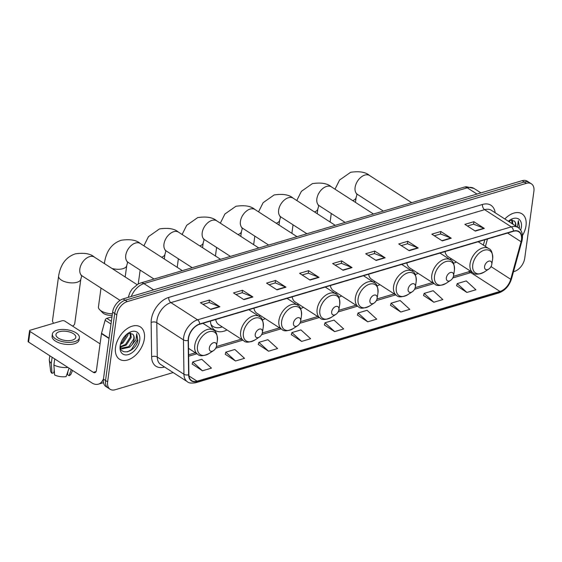 <?xml version="1.0" encoding="UTF-8"?>
<svg xmlns="http://www.w3.org/2000/svg" width="562" height="562" viewBox="0 0 562 562"><rect width="100%" height="100%" fill="white"/><g stroke="black" fill="none" stroke-linecap="round" stroke-linejoin="round"><path stroke-width="0.84" d="M453.429 263.206A21.23 13.446 122.8 0 0 456.358 262.018M415.206 274.53A21.23 13.446 122.8 0 0 418.135 273.343M376.976 285.854A21.23 13.446 122.8 0 0 379.912 284.667M338.753 297.186A21.23 13.446 122.8 0 0 341.689 295.991M300.53 308.51A21.23 13.446 122.8 0 0 303.466 307.323M262.306 319.834A21.23 13.446 122.8 0 0 265.236 318.647M210.434 321.078A21.23 13.446 122.8 0 0 215.028 330.344A21.23 13.446 122.8 0 0 227.013 329.971M483.355 245.109L484.816 239.784L483.355 245.109M513.471 271.734L514.258 271.502A12.02 7.615 122.8 0 0 524.725 258.253L533.9 191.263A12.02 7.615 122.8 0 0 531.399 183.837L527.233 181.147A12.02 7.615 122.8 0 0 522.168 180.669L123.092 298.9A12.02 7.615 122.8 0 0 112.625 312.149L103.45 379.139A12.02 7.615 122.8 0 0 105.951 386.572L108.037 387.913A12.02 7.615 122.8 0 1 105.537 380.488A12.02 7.615 122.8 0 0 108.037 387.913L110.117 389.262A12.02 7.615 122.8 0 0 115.189 389.74L173.166 372.557M531.399 183.837A12.02 7.615 122.8 0 0 526.334 183.352L127.258 301.59A12.02 7.615 122.8 0 0 116.798 314.839L114.711 313.498L105.537 380.488L114.711 313.498A12.02 7.615 122.8 0 1 125.178 300.248A12.02 7.615 122.8 0 0 114.711 313.498L112.625 312.149M526.334 183.352L524.248 182.011L125.178 300.248L524.248 182.011A12.02 7.615 122.8 0 1 529.32 182.488A12.02 7.615 122.8 0 0 524.248 182.011L522.168 180.669M115.512 347.358A19.227 12.181 122.8 0 0 119.509 359.237A19.227 12.181 122.8 0 0 134.374 356.259A19.227 12.181 122.8 0 0 144.364 338.809A19.227 12.181 122.8 0 0 140.367 326.922A19.227 12.181 122.8 0 0 125.502 329.901A19.227 12.181 122.8 0 0 115.512 347.358A19.227 12.181 122.8 0 0 119.509 359.237A19.227 12.181 122.8 0 0 134.374 356.259A19.227 12.181 122.8 0 0 144.364 338.809A19.227 12.181 122.8 0 0 140.367 326.922A19.227 12.181 122.8 0 0 125.502 329.901A19.227 12.181 122.8 0 0 115.512 347.358M522.463 235.562A19.227 12.181 122.8 0 0 526.004 225.734A19.227 12.181 122.8 0 0 522.007 213.855A19.227 12.181 122.8 0 0 504.831 218.983A19.227 12.181 122.8 0 1 522.007 213.855A19.227 12.181 122.8 0 1 526.004 225.734A19.227 12.181 122.8 0 1 522.463 235.562M188.523 338.394A12.821 8.121 -57.2 0 1 199.686 324.26L513.415 231.312A12.821 8.121 -57.2 0 1 518.817 231.825A12.821 8.121 -57.2 0 1 521.072 241.751L510.739 279.314A12.821 8.121 -57.2 0 1 499.99 291.446L197.072 381.191A12.821 8.121 -57.2 0 1 191.67 380.678A12.821 8.121 -57.2 0 1 188.881 374.671L188.403 340.312A12.821 8.121 -57.2 0 1 188.523 338.394M188.284 338.464A13.144 8.325 122.8 0 0 188.158 340.432L188.635 374.791A13.144 8.325 122.8 0 0 197.03 381.472L499.955 291.727A13.144 8.325 122.8 0 0 510.97 279.293L521.297 241.73A13.144 8.325 122.8 0 0 513.45 231.031L199.721 323.979A13.144 8.325 122.8 0 0 188.284 338.464M467.408 226.001L473.611 224.168L483.945 228.235A3.203 1.995 73.5 0 1 484.318 228.425L473.892 221.702L464.879 224.371L475.297 231.094L484.318 228.425M473.555 224.182L473.892 221.702M434.356 235.794L440.559 233.961L450.893 238.028A3.203 1.995 73.5 0 1 451.258 238.218L440.84 231.495L431.827 234.164L442.245 240.887L451.258 238.218M440.496 233.975L440.84 231.495M401.296 245.587L407.506 243.753L417.833 247.821A3.203 1.995 73.5 0 1 418.205 248.011L407.78 241.288L398.767 243.957L409.185 250.68L418.205 248.011M407.443 243.768L407.78 241.288M368.243 255.387L374.447 253.546L384.78 257.614A3.203 1.995 73.5 0 1 385.146 257.803L374.728 251.081L365.714 253.75L376.133 260.473L385.146 257.803M374.39 253.56L374.728 251.081M202.959 304.351L209.169 302.511L219.503 306.578A3.203 1.995 73.5 0 1 219.868 306.775L209.45 300.045L200.43 302.721L210.855 309.444L219.868 306.775M209.106 302.532L209.45 300.045M236.019 294.558L242.222 292.718L252.556 296.785A3.203 1.995 73.5 0 1 252.921 296.975L242.503 290.252L233.49 292.928L243.908 299.651L252.921 296.975M242.166 292.739L242.503 290.252M269.072 284.765L275.282 282.925L285.608 286.992A3.203 1.995 73.5 0 1 285.981 287.182L275.563 280.459L266.543 283.129L276.968 289.859L285.981 287.182M275.218 282.946L275.563 280.459M302.131 274.973L308.334 273.132L318.668 277.199A3.203 1.995 73.5 0 1 319.033 277.389L308.615 270.666L299.602 273.336L310.02 280.059L319.033 277.389M308.278 273.153L308.615 270.666M335.184 265.18L341.394 263.339L351.721 267.407A3.203 1.995 73.5 0 1 352.093 267.596L341.668 260.873L332.655 263.543L343.073 270.266L352.093 267.596M341.331 263.353L341.668 260.873M116.798 314.839L107.616 381.83A12.02 7.615 122.8 0 0 110.117 389.262M390.499 305.271L400.783 312.029L409.796 309.36L400.123 300.515L391.103 303.185L390.471 305.377M423.551 295.472L433.836 302.237L442.856 299.567L433.176 290.723L424.162 293.392L423.523 295.584M456.611 285.679L466.896 292.444L475.909 289.774L466.235 280.93L457.215 283.599L456.576 285.791M291.334 334.65L301.618 341.415L310.631 338.738L300.951 329.901L291.938 332.571L291.299 334.755M258.274 344.443L268.559 351.208L277.579 348.531L267.898 339.694L258.885 342.363L258.246 344.548M225.222 354.236L235.506 361.001L244.519 358.331L234.839 349.487L225.826 352.156L225.186 354.341M192.162 364.028L202.446 370.794L211.467 368.124L201.786 359.28L192.773 361.949L192.134 364.134M357.446 315.064L367.731 321.822L376.744 319.153L367.063 310.308L358.05 312.985L357.411 315.17M334.671 331.615L343.684 328.946L334.011 320.101L324.991 322.778L324.358 324.962L334.671 331.615L324.991 322.778M301.618 341.415L291.938 332.571M268.559 351.208L258.885 342.363M235.506 361.001L225.826 352.156M202.446 370.794L192.773 361.949M367.731 321.822L358.05 312.985M400.783 312.029L391.103 303.185M433.836 302.237L424.162 293.392M466.896 292.444L457.215 283.599M124.188 336.919L122.01 340.277M128.066 333.484L127.876 335.359L122.987 342.911L120.444 344.408M127.195 333.912L122.158 342.377L120.746 343.326M130.686 333.111L131.185 337.495L126.295 345.047L120.416 347.084M130.131 333.069L130.363 336.961L125.466 344.513L120.359 346.578M120.423 344.162C118.343 356.933 135.639 352.43 137.887 340.537L136.699 333.709L136.018 339.659L131.838 344.977A9.055 5.732 122.8 0 0 134.121 339.392A9.055 5.732 122.8 0 0 132.604 334.06C133.756 335.156 134.107 336.835 133.672 339.097L128.775 346.649L121.237 348.208M131.838 344.977L129.604 347.183L122.263 348.833L120.479 347.428M120.142 345.981A13.059 8.275 122.8 0 0 128.361 354.58A13.059 8.275 122.8 0 0 139.734 340.179A13.059 8.275 122.8 0 0 128.319 333.104A13.059 8.275 122.8 0 0 120.184 345.714A13.059 8.275 122.8 0 0 120.142 345.981M132.604 334.06L128.157 333.449M136.699 333.709L137.592 339.687L131.382 349.641L127.3 351.931M111.986 316.82L106.801 318.359L111.374 321.309M103.534 378.514A16.024 9.983 73.5 0 1 98.364 384.169A16.024 9.983 73.5 0 1 91.88 382.905L28.585 342.061A2.002 0.92 -172.2 0 1 28.1 341.345L29.547 330.772A2.002 0.92 7.8 0 0 30.032 331.489L93.334 372.332A4.004 2.494 -106.5 0 0 94.95 372.648A4.004 2.494 -106.5 0 0 96.418 370.484L101.469 333.617A2.002 1.272 -57.2 0 1 101.532 333.301L105.122 320.256A2.002 1.272 -57.2 0 1 106.801 318.359M100.064 343.853L64.89 321.162A2.002 0.92 7.8 0 0 62.087 320.762L30.229 330.203A2.002 0.92 7.8 0 0 29.547 330.772M59.368 331.706A10.018 4.601 7.8 0 0 55.961 334.545A10.018 4.601 7.8 0 0 61.469 339.581A10.018 4.601 7.8 0 0 72.393 340.108A10.018 4.601 7.8 0 0 75.807 337.263A10.018 4.601 7.8 0 0 70.292 332.226A10.018 4.601 7.8 0 0 59.368 331.706M49.814 355.767L49.308 359.497A13.221 6.07 7.8 0 0 49.301 360.235L50.629 371.039A10.418 4.784 7.8 0 0 51.985 373.301L53.833 372.754L54.233 369.831M52.385 334.06L52.097 336.174A13.621 6.252 7.8 0 0 59.593 343.024A13.621 6.252 7.8 0 0 74.451 343.733A13.621 6.252 7.8 0 0 79.087 339.87L79.375 337.755A13.621 6.252 7.8 0 0 71.88 330.906A13.621 6.252 7.8 0 0 57.022 330.189A13.621 6.252 7.8 0 0 52.385 334.06A13.621 6.252 7.8 0 0 59.881 340.909A13.621 6.252 7.8 0 0 74.739 341.619A13.621 6.252 7.8 0 0 79.375 337.755M69.063 368.18L66.098 376.603A10.418 4.784 7.8 0 1 54.591 374.98L53.903 365.033L54.739 358.942M53.903 365.033A13.221 6.07 7.8 0 0 67.904 367.436M67.967 371.306L67.503 374.678L69.105 375.711L71.255 369.599M69.105 375.711A10.418 4.784 7.8 0 0 71.121 373.842L72.54 370.428M49.301 360.235A13.221 6.07 7.8 0 0 51.297 363.354L51.985 373.301M52.133 357.256L51.297 363.354M72.786 325.939L72.526 326.086A11.219 5.149 7.8 0 0 72.786 325.939A11.219 5.149 7.8 0 0 74.753 323.522L80.837 279.096A11.219 5.149 -172.2 0 1 77.015 282.279A11.219 5.149 -172.2 0 1 64.785 281.688A11.219 5.149 -172.2 0 1 58.61 276.047L52.526 320.473A11.219 5.149 7.8 0 0 53.685 323.255M216.532 345.876A4.805 3.042 122.8 0 0 213.504 342.715A4.805 3.042 122.8 0 0 209.317 348.011A4.805 3.042 122.8 0 0 213.518 350.618A4.805 3.042 122.8 0 0 216.518 345.974A4.805 3.042 122.8 0 0 216.532 345.876M262.447 332.275A4.805 3.042 122.8 0 0 259.419 329.107A4.805 3.042 122.8 0 0 255.239 334.411A4.805 3.042 122.8 0 0 259.44 337.01A4.805 3.042 122.8 0 0 262.433 332.374A4.805 3.042 122.8 0 0 262.447 332.275M211.172 325.131A19.031 12.055 122.8 0 0 212.057 325.798L213.096 326.473A19.031 12.055 122.8 0 0 222.201 326.866M210.947 324.407A19.031 12.055 122.8 0 0 213.096 326.473M215.724 319.511A14.422 9.133 122.8 0 0 218.723 324.618L243.69 340.727C245.594 342.855 249.359 342.588 255 339.919A13.249 8.395 122.8 0 1 243.416 332.746A13.249 8.395 122.8 0 1 254.951 318.141A13.249 8.395 122.8 0 1 263.29 326.852L263.248 327.126A13.249 8.395 122.8 0 0 263.29 326.852L262.433 332.374M101.012 288.088L98.441 306.873A11.219 5.149 7.8 0 0 99.678 309.732A11.219 5.149 7.8 0 0 112.414 313.715M112.203 315.261A7.208 3.309 -172.2 0 1 102.727 312.781L99.678 309.732M300.67 320.951A4.805 3.042 122.8 0 0 297.649 317.783A4.805 3.042 122.8 0 0 293.462 323.087A4.805 3.042 122.8 0 0 297.663 325.686A4.805 3.042 122.8 0 0 300.656 321.05A4.805 3.042 122.8 0 0 300.67 320.951M258.696 316.083A19.031 12.055 122.8 0 0 260.424 315.542M253.947 308.187A14.422 9.133 122.8 0 0 256.946 313.294L281.913 329.402C283.817 331.531 287.582 331.264 293.224 328.594A13.249 8.395 122.8 0 1 281.639 321.422A13.249 8.395 122.8 0 1 293.174 306.817A13.249 8.395 122.8 0 1 301.513 315.528L301.478 315.802A13.249 8.395 122.8 0 0 301.513 315.528L300.656 321.05M338.9 309.62A4.805 3.042 122.8 0 0 335.872 306.459A4.805 3.042 122.8 0 0 331.685 311.762A4.805 3.042 122.8 0 0 335.886 314.362A4.805 3.042 122.8 0 0 338.886 309.725A4.805 3.042 122.8 0 0 338.9 309.62M296.919 304.759A19.031 12.055 122.8 0 0 298.654 304.218M292.17 296.862A14.422 9.133 122.8 0 0 295.169 301.97L320.143 318.078C322.04 320.207 325.805 319.94 331.447 317.27A13.249 8.395 122.8 0 1 319.862 310.098A13.249 8.395 122.8 0 1 331.397 295.493A13.249 8.395 122.8 0 1 339.743 304.204A13.249 8.395 122.8 0 1 339.701 304.478L338.886 309.725M377.123 298.296A4.805 3.042 122.8 0 0 374.095 295.134A4.805 3.042 122.8 0 0 369.908 300.438A4.805 3.042 122.8 0 0 374.109 303.037A4.805 3.042 122.8 0 0 377.109 298.394A4.805 3.042 122.8 0 0 377.123 298.296M335.142 293.434A19.031 12.055 122.8 0 0 336.877 292.886M330.393 285.538A14.422 9.133 122.8 0 0 333.392 290.645L358.366 306.754C360.263 308.882 364.036 308.615 369.67 305.946A13.249 8.395 122.8 0 1 358.085 298.766A13.249 8.395 122.8 0 1 369.62 284.161A13.249 8.395 122.8 0 1 377.966 292.879L377.924 293.153A13.249 8.395 122.8 0 0 377.966 292.879L377.109 298.394M415.346 286.971A4.805 3.042 122.8 0 0 412.318 283.81A4.805 3.042 122.8 0 0 408.131 289.107A4.805 3.042 122.8 0 0 412.339 291.713A4.805 3.042 122.8 0 0 415.332 287.07A4.805 3.042 122.8 0 0 415.346 286.971M373.365 282.11A19.031 12.055 122.8 0 0 375.1 281.562M368.616 274.214A14.422 9.133 122.8 0 0 371.615 279.321L396.589 295.429C398.486 297.558 402.259 297.291 407.893 294.621A13.249 8.395 122.8 0 1 396.315 287.442A13.249 8.395 122.8 0 1 407.85 272.837A13.249 8.395 122.8 0 1 416.189 281.555A13.249 8.395 122.8 0 1 416.147 281.829L415.332 287.07M453.569 275.647A4.805 3.042 122.8 0 0 450.541 272.486A4.805 3.042 122.8 0 0 446.361 277.783A4.805 3.042 122.8 0 0 450.562 280.389A4.805 3.042 122.8 0 0 453.555 275.745A4.805 3.042 122.8 0 0 453.569 275.647M411.595 270.779A19.031 12.055 122.8 0 0 413.323 270.238M406.846 262.89A14.422 9.133 122.8 0 0 409.846 267.997L434.812 284.105C436.716 286.234 440.482 285.96 446.123 283.297A13.249 8.395 122.8 0 1 434.538 276.118A13.249 8.395 122.8 0 1 446.073 261.513A13.249 8.395 122.8 0 1 454.412 270.231L454.377 270.505A13.249 8.395 122.8 0 0 454.412 270.231L453.555 275.745M491.792 264.323A4.805 3.042 122.8 0 0 488.771 261.161A4.805 3.042 122.8 0 0 484.584 266.458A4.805 3.042 122.8 0 0 488.785 269.065A4.805 3.042 122.8 0 0 491.778 264.421A4.805 3.042 122.8 0 0 491.792 264.323M449.818 259.454A19.031 12.055 122.8 0 0 451.546 258.913M445.069 251.565A14.422 9.133 122.8 0 0 448.069 256.665L473.035 272.781C474.939 274.909 478.705 274.635 484.346 271.973A13.249 8.395 122.8 0 1 472.761 264.793A13.249 8.395 122.8 0 1 484.296 250.188A13.249 8.395 122.8 0 1 492.635 258.906L492.6 259.18A13.249 8.395 122.8 0 0 492.635 258.906L491.778 264.421M509.706 220.409L509.572 222.039M508.835 220.845L508.743 221.505M512.333 220.037L512.881 224.175M511.771 219.995L512.052 223.641M515.797 226.065A9.055 5.732 122.8 0 0 514.251 220.992C515.396 222.088 515.754 223.767 515.312 226.022M519.527 227.462L518.347 220.634L517.426 227.111M520.665 230.097A13.059 8.275 122.8 0 0 521.381 227.111A13.059 8.275 122.8 0 0 509.959 220.037A13.059 8.275 122.8 0 0 508.343 221.252M514.251 220.992L509.804 220.374M518.347 220.634L519.239 226.612L518.866 228.109M476.962 194.059L467.282 187.813A8.016 4.988 -106.5 0 0 464.036 187.181L466.214 186.725L474.04 188.446A16.024 10.151 122.8 0 0 467.282 187.813L143.935 283.606A16.024 10.151 122.8 0 0 131.269 296.476M153.623 289.859L143.935 283.606A8.016 4.988 -106.5 0 0 140.697 282.981L464.036 187.181M103.45 379.139L107.616 381.83M123.092 298.9L127.258 301.59M164.547 366.993L164.42 367.035A20.028 12.687 -57.2 0 1 151.621 356.849L151.143 322.483A20.028 12.687 -57.2 0 1 168.776 297.41L482.505 204.463A4.004 2.494 -106.5 0 0 484.627 209.668L170.897 302.616A16.024 10.151 122.8 0 0 156.946 320.284A16.024 10.151 122.8 0 0 156.791 322.679L157.269 357.039A16.024 10.151 122.8 0 0 160.753 364.548L187.427 381.76A16.024 10.151 -57.2 0 1 183.943 374.25A4.004 2.248 -0.8 0 0 188.635 374.791M482.505 204.463A20.028 12.687 -57.2 0 1 495.171 212.752M491.378 210.307A16.024 10.151 122.8 0 0 484.627 209.668L511.301 226.879A16.024 10.151 -57.2 0 1 518.059 227.519L491.378 210.307M151.621 356.849A4.004 2.248 179.2 0 1 157.269 357.039L183.943 374.25L183.465 339.891A16.024 10.151 -57.2 0 1 183.619 337.495A16.024 10.151 -57.2 0 1 197.571 319.827A4.004 2.494 73.5 0 1 199.721 323.979M188.158 340.432A4.004 2.248 -0.8 0 1 183.465 339.891L156.791 322.679A4.004 2.248 179.2 0 0 151.143 322.483M187.427 381.76C188.586 383.08 191.375 383.396 195.808 382.715A4.004 2.494 -106.5 0 0 197.03 381.472M499.955 291.727A4.004 2.494 73.5 0 1 498.726 292.964C504.971 290.666 509.235 285.946 511.525 278.815L521.859 241.253C523.384 235.113 522.119 230.532 518.059 227.519M510.97 279.293A4.004 1.377 15.4 0 0 511.525 278.815M521.297 241.73A4.004 1.377 15.4 0 0 521.859 241.253M513.45 231.031A4.004 2.494 -106.5 0 0 511.301 226.879L197.571 319.827L170.897 302.616A4.004 2.494 -106.5 0 1 168.776 297.41M499.99 291.446L470.816 272.619A12.821 8.121 122.8 0 0 472.073 272.156M510.739 279.314L491.019 266.592M521.072 241.751L507.577 233.04M485.428 246.444L487.472 238.998M197.072 381.191L188.972 375.964M188.621 356.224L196.904 353.772M215.724 348.194L242.819 340.165M261.639 334.594L281.042 328.84M299.869 323.269L319.272 317.516M338.092 311.945L357.495 306.192M376.315 300.614L395.718 294.867M414.538 289.29L433.941 283.543M452.761 277.965L470.816 272.619A7.208 4.489 -106.5 0 0 467.9 272.05L470.268 270.996M351.721 267.407L342.757 270.062M318.668 277.199L309.704 279.855M285.608 286.992L276.644 289.648M252.556 296.785L243.592 299.441M219.503 306.578L210.532 309.233M384.78 257.614L375.816 260.269M417.833 247.821L408.869 250.476M450.893 238.028L441.922 240.684M483.945 228.235L474.981 230.891M96.144 371.496L93.334 372.332M109.021 338.486L101.469 333.617M30.032 331.489L28.585 342.061M101.532 333.301L109.063 338.162M111.002 324.042L105.122 320.256M81.139 275.436L82.171 275.928A11.219 7.102 -57.2 0 1 79.839 268.994A11.219 7.102 -57.2 0 1 89.604 256.63A11.219 7.102 -57.2 0 1 94.332 257.08L137.03 284.625M217.375 340.46A13.249 8.395 122.8 0 0 209.036 331.742A13.249 8.395 122.8 0 0 197.501 346.347A13.249 8.395 122.8 0 0 209.078 353.526C203.444 356.189 199.672 356.463 197.775 354.334A14.422 9.133 122.8 0 1 194.775 345.419A14.422 9.133 122.8 0 1 202.271 332.332A14.422 9.133 122.8 0 1 213.412 330.098C216.11 331.053 217.431 334.502 217.375 340.446L217.332 340.734A13.249 8.395 122.8 0 0 217.375 340.46M127.061 261.829L128.087 262.321A11.219 7.102 -57.2 0 1 125.755 255.394A11.219 7.102 -57.2 0 1 135.519 243.023A11.219 7.102 -57.2 0 1 140.247 243.472L182.348 270.638M127.729 262.11L126.752 265.489A11.219 5.149 -172.2 0 1 122.93 268.678A11.219 5.149 -172.2 0 1 112.014 268.481M104.701 263.768A11.219 5.149 -172.2 0 1 104.525 262.447L104.377 263.557M248.811 309.704L259.328 316.49A14.422 9.133 122.8 0 0 248.186 318.724A14.422 9.133 122.8 0 0 240.691 331.819A14.422 9.133 122.8 0 0 243.69 340.727M211.389 325.419L211.249 325.363A19.206 12.167 122.8 0 0 211.389 325.419L211.656 325.524M165.284 250.504L166.31 250.996A11.219 7.102 -57.2 0 1 163.978 244.07A11.219 7.102 -57.2 0 1 173.742 231.699A11.219 7.102 -57.2 0 1 178.477 232.148L220.571 259.314M165.959 250.785L164.975 254.165A11.219 5.149 -172.2 0 1 161.561 257.22M287.034 298.38L297.558 305.166A14.422 9.133 122.8 0 0 286.409 307.4A14.422 9.133 122.8 0 0 278.921 320.495A14.422 9.133 122.8 0 0 281.913 329.402M203.507 239.18L204.533 239.672A11.219 7.102 -57.2 0 1 202.201 232.738A11.219 7.102 -57.2 0 1 211.972 220.374A11.219 7.102 -57.2 0 1 216.7 220.824L258.801 247.99M204.182 239.461L203.205 242.84A11.219 5.149 -172.2 0 1 199.784 245.896M325.265 287.056L335.781 293.842A14.422 9.133 122.8 0 0 324.632 296.076A14.422 9.133 122.8 0 0 317.144 309.163A14.422 9.133 122.8 0 0 320.143 318.078M241.73 227.856L242.763 228.348A11.219 7.102 -57.2 0 1 240.424 221.414A11.219 7.102 -57.2 0 1 250.195 209.05A11.219 7.102 -57.2 0 1 254.923 209.5L297.024 236.665M242.405 228.137L241.428 231.516A11.219 5.149 -172.2 0 1 238.007 234.572M363.488 275.731L374.004 282.517A14.422 9.133 122.8 0 0 362.855 284.751A14.422 9.133 122.8 0 0 355.367 297.839A14.422 9.133 122.8 0 0 358.366 306.754M279.953 216.532L280.986 217.023A11.219 7.102 -57.2 0 1 278.654 210.09A11.219 7.102 -57.2 0 1 288.418 197.726A11.219 7.102 -57.2 0 1 293.146 198.175L335.247 225.334M280.628 216.813L279.651 220.192A11.219 5.149 -172.2 0 1 276.237 223.247M401.711 264.407L412.227 271.193A14.422 9.133 122.8 0 0 401.085 273.427A14.422 9.133 122.8 0 0 393.59 286.515A14.422 9.133 122.8 0 0 396.589 295.429M318.183 205.207L319.209 205.699A11.219 7.102 -57.2 0 1 316.877 198.765A11.219 7.102 -57.2 0 1 326.641 186.401A11.219 7.102 -57.2 0 1 331.369 186.851L373.47 214.01M318.858 205.488L317.874 208.867A11.219 5.149 -172.2 0 1 314.46 211.923M439.934 253.083L450.45 259.869A14.422 9.133 122.8 0 0 439.308 262.103A14.422 9.133 122.8 0 0 431.813 275.19A14.422 9.133 122.8 0 0 434.812 284.105M356.406 193.883L357.432 194.375A11.219 7.102 -57.2 0 1 355.1 187.441A11.219 7.102 -57.2 0 1 364.864 175.077A11.219 7.102 -57.2 0 1 369.599 175.527L411.7 202.685M357.081 194.164L356.097 197.543A11.219 5.149 -172.2 0 1 352.683 200.599M478.164 241.758L488.68 248.544A14.422 9.133 122.8 0 0 477.531 250.778A14.422 9.133 122.8 0 0 470.043 263.866A14.422 9.133 122.8 0 0 473.035 272.781M128.227 297.382L129.984 292.388L132.203 288.945L138.203 283.972L140.697 282.981M474.04 188.446L480.917 192.885M195.808 382.715L498.726 292.964M188.6 354.798L195.379 352.788M216.391 346.564L241.302 339.188M262.306 332.964L279.525 327.864M300.537 321.64L317.748 316.539M338.76 310.315L355.971 305.215M376.983 298.984L394.201 293.884M415.206 287.66L432.424 282.56M453.429 276.335L467.9 272.05M103.506 382.645L98.364 384.169M94.332 257.08C90.454 253.631 84.124 252.556 75.336 253.855C66.133 256.911 60.556 264.309 58.61 276.047M202.896 323.312L213.412 330.098M188.516 348.356L197.775 354.334M217.375 340.446L216.518 345.974M213.518 350.618L209.078 353.526M81.813 275.717L80.837 279.096M120.05 300.368L82.171 275.928M140.247 243.472C136.376 240.03 130.04 238.955 121.259 240.248C112.049 243.311 106.471 250.708 104.525 262.447M126.752 265.489L125.178 276.982M259.328 316.49C262.025 317.446 263.346 320.895 263.29 326.838M259.44 337.01L255 339.919M153.988 279.04L128.087 262.321M178.477 232.148C174.599 228.706 168.263 227.631 159.482 228.924L148.459 236.651L143.886 245.819M164.975 254.165L164.315 258.998M297.558 305.166C300.256 306.121 301.576 309.571 301.52 315.514M297.663 325.686L293.224 328.594M140.149 270.111L138.252 283.95M192.218 267.716L166.31 250.996M216.7 220.824C212.822 217.382 206.493 216.307 197.705 217.599L186.682 225.327L182.109 234.495M203.205 242.84L202.538 247.673M335.781 293.842C338.479 294.797 339.799 298.246 339.743 304.19M335.886 314.362L331.447 317.27M178.372 258.78L177.206 267.315M230.441 256.391L204.533 239.672M254.923 209.5C251.045 206.05 244.716 204.982 235.928 206.275L224.905 214.003L220.332 223.17M241.428 231.516L240.768 236.349M374.004 282.517C376.702 283.473 378.022 286.922 377.966 292.865M374.109 303.037L369.67 305.946M216.602 247.456L215.429 255.991M268.664 245.067L242.763 228.348M293.146 198.175C289.268 194.726 282.939 193.651 274.151 194.951L263.128 202.678L258.555 211.846M279.651 220.192L278.991 225.025M412.227 271.193C414.925 272.149 416.245 275.598 416.189 281.541M412.339 291.713L407.893 294.621M254.825 236.131L253.652 244.667M306.887 233.736L280.986 217.023M331.369 186.851C327.498 183.402 321.162 182.327 312.381 183.626L301.358 191.354L296.785 200.522M317.874 208.867L317.214 213.701M450.45 259.869C453.148 260.824 454.468 264.273 454.419 270.217M450.562 280.389L446.123 283.297M293.048 224.807L291.882 233.342M345.117 222.412L319.209 205.699M369.599 175.527C365.722 172.077 359.392 171.003 350.604 172.302L339.581 180.03L335.008 189.197M356.097 197.543L355.437 202.376M488.68 248.544C491.378 249.5 492.698 252.949 492.642 258.892M488.785 269.065L484.346 271.973M331.271 213.483L330.105 222.018M383.34 211.087L357.432 194.375"/></g></svg>

